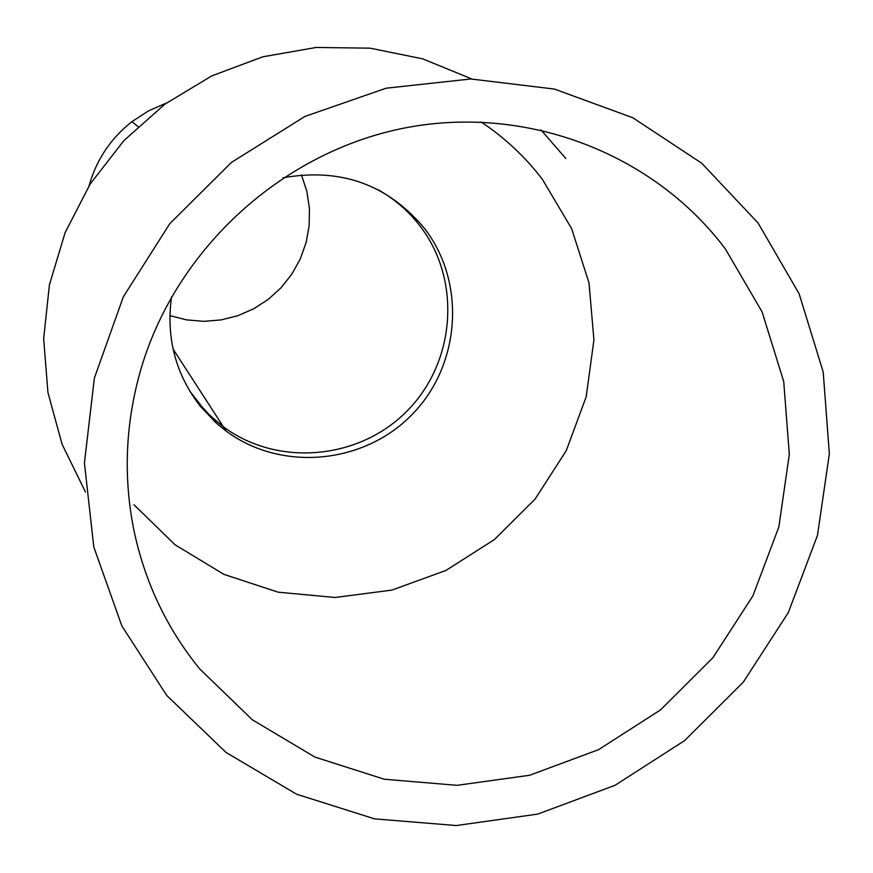 <?xml version="1.0" encoding="UTF-8"?>
<svg xmlns="http://www.w3.org/2000/svg" width="873" height="873" viewBox="0 0 873 873"><rect width="100%" height="100%" fill="white"/><g stroke="black" fill="none" stroke-linecap="round" stroke-linejoin="round"><path stroke-width="1.31" d="M89.057 185.807C96.39 159.814 110.675 138.436 131.921 121.663L148.486 110.893L166.547 102.959M197.822 402.246L189.725 391.049L204.468 409.939L213.536 418.811L223.379 426.799L209.815 415.362L197.822 402.246M171.523 296.896C165.957 337.786 175.582 374.288 200.408 406.382L216.264 423.078L226.194 431.131L223.379 426.799C278.05 467.382 359.938 459.722 407.669 410.365C455.848 361.433 461.555 279.349 419.749 225.627C408.302 210.884 394.4 198.913 378.053 189.736C394.4 198.913 408.302 210.884 419.749 225.627C461.555 279.349 455.848 361.433 407.669 410.365C359.938 459.722 278.05 467.382 223.379 426.799L173.072 349.08M301.469 174.927L306.838 191.34L309.424 208.429L309.162 225.714L306.074 242.727L300.236 259.03L291.822 274.177L281.062 287.752L268.229 299.395L253.683 308.802L237.816 315.699L221.033 319.922L203.802 321.329L186.593 319.889L169.853 315.633M565.846 158.515L540.845 129.761M471.911 78.985L422.619 58.829L370.108 48.168L316.19 47.458L262.762 56.81L211.692 75.94L164.822 104.225L123.835 140.673L90.203 183.996L65.104 232.644L49.412 284.871L43.65 338.811L47.95 392.566L62.081 444.237L85.478 492.077M166.732 695.443L121.816 625.854L93.815 547.044L84.419 462.996L94.371 378.096L123.322 296.842L169.831 223.619L231.465 162.4L304.895 116.458L386.15 88.195L470.842 78.974L554.486 89.079L632.761 117.735L701.717 163.218L758.048 222.964L799.133 293.775L823.206 372.04L829.35 453.873L817.477 535.356L788.297 612.628L743.316 682.108L684.65 740.577L615.05 785.296L537.724 814.105L456.284 825.542L374.561 818.863L296.514 794.179L226.031 752.439L166.732 695.443M481.11 121.98C504.812 137.738 525.251 156.878 542.417 179.402L571.597 228.54L589.013 282.95L593.924 339.946L586.198 396.757L566.271 450.632L535.16 499.007L494.38 539.601L445.863 570.473L391.922 590.093L335.112 597.481L278.181 592.189L223.914 574.358L175.004 544.752L133.962 504.714M199.808 669.013C166.972 628.68 145.038 582.607 134.016 530.784C122.907 475.949 125.483 421.135 141.753 366.344C177.994 246.852 283.649 151.433 405.399 127.851C527.237 104.411 654.095 153.823 725.419 249.034L762.118 311.923L783.714 381.512L789.323 454.364L778.847 526.954L752.93 595.833L712.87 657.762L660.577 709.869L598.529 749.678L529.616 775.268L457.07 785.329L384.327 779.229L314.946 757.098L252.362 719.81L199.808 669.013M226.194 431.131C281.324 472.064 363.921 464.316 412.078 414.522C460.682 365.154 466.455 282.372 424.3 228.18C387.47 184.301 340.328 167.529 282.896 177.841M137.934 126.585L131.921 121.663"/></g></svg>
